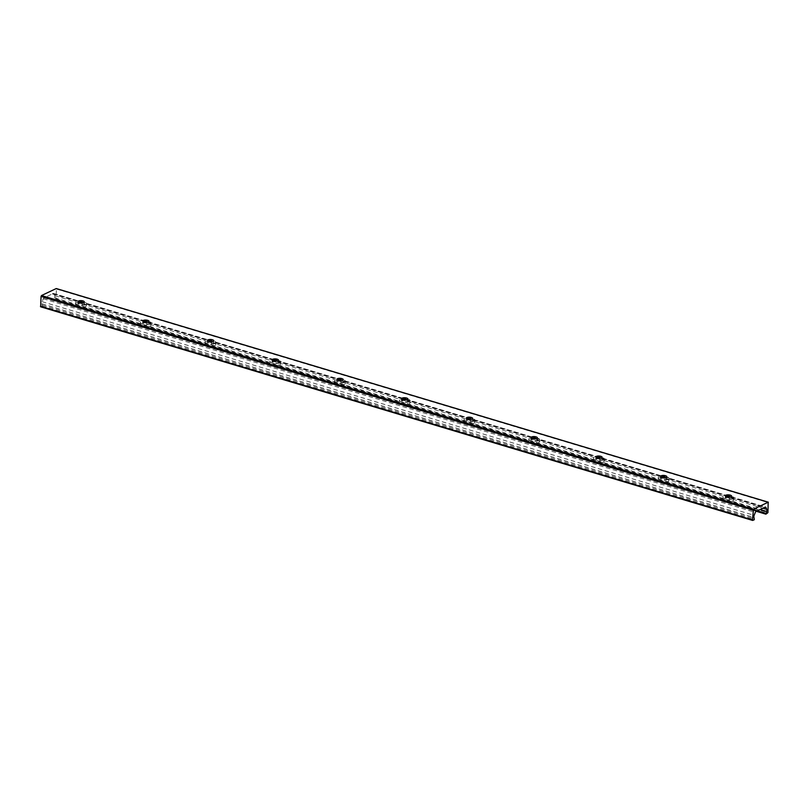 <?xml version="1.0" encoding="UTF-8"?>
<svg xmlns="http://www.w3.org/2000/svg" width="809" height="809" viewBox="0 0 809 809"><rect width="100%" height="100%" fill="white"/><g stroke="black" fill="none" stroke-linecap="round" stroke-linejoin="round"><path stroke-width="0.61" stroke-dasharray="4.04 3.03" d="M732.833 498.92A5.4 1.942 -176.5 0 1 726.735 499.345A5.4 1.942 -176.5 0 1 722.993 497.252A5.4 1.942 -176.5 0 1 728.505 495.644A5.4 1.942 -176.5 0 1 733.773 497.919A5.4 1.942 -176.5 0 1 732.833 498.92M730.638 496.918A3.145 1.133 -176.5 0 1 731.518 497.778A3.145 1.133 -176.5 0 1 730.972 498.364A3.145 1.133 -176.5 0 1 727.422 498.607A3.145 1.133 -176.5 0 1 725.248 497.393A3.145 1.133 -176.5 0 1 725.794 496.807A3.145 1.133 -176.5 0 1 726.219 496.645M732.711 500.933A5.4 1.942 3.5 0 0 733.652 499.932A5.4 1.942 3.5 0 0 728.373 497.656A5.4 1.942 3.5 0 0 722.872 499.264A5.4 1.942 3.5 0 0 726.603 501.358A5.4 1.942 3.5 0 0 732.711 500.933M668.103 479.494A5.4 1.942 -176.5 0 1 662.005 479.929A5.4 1.942 -176.5 0 1 658.263 477.836A5.4 1.942 -176.5 0 1 663.774 476.228A5.4 1.942 -176.5 0 1 669.043 478.493A5.4 1.942 -176.5 0 1 668.103 479.494M665.918 477.502A3.145 1.133 -176.5 0 1 666.788 478.352A3.145 1.133 -176.5 0 1 666.242 478.938A3.145 1.133 -176.5 0 1 662.692 479.191A3.145 1.133 -176.5 0 1 660.518 477.967A3.145 1.133 -176.5 0 1 661.064 477.391A3.145 1.133 -176.5 0 1 661.489 477.229M667.981 481.507A5.4 1.942 3.5 0 0 668.922 480.506A5.4 1.942 3.5 0 0 663.653 478.24A5.4 1.942 3.5 0 0 658.142 479.848A5.4 1.942 3.5 0 0 661.883 481.942A5.4 1.942 3.5 0 0 667.981 481.507M603.372 460.078A5.4 1.942 -176.5 0 1 597.275 460.503A5.4 1.942 -176.5 0 1 593.533 458.41A5.4 1.942 -176.5 0 1 599.044 456.802A5.4 1.942 -176.5 0 1 604.313 459.067A5.4 1.942 -176.5 0 1 603.372 460.078M601.188 458.076A3.145 1.133 -176.5 0 1 602.068 458.936A3.145 1.133 -176.5 0 1 601.512 459.522A3.145 1.133 -176.5 0 1 597.962 459.765A3.145 1.133 -176.5 0 1 595.788 458.551A3.145 1.133 -176.5 0 1 596.334 457.965A3.145 1.133 -176.5 0 1 596.769 457.803M603.251 462.091A5.4 1.942 3.5 0 0 604.192 461.079A5.4 1.942 3.5 0 0 598.923 458.814A5.4 1.942 3.5 0 0 593.412 460.422A5.4 1.942 3.5 0 0 597.153 462.515A5.4 1.942 3.5 0 0 603.251 462.091M538.652 440.652A5.4 1.942 -176.5 0 1 532.555 441.087A5.4 1.942 -176.5 0 1 528.813 438.994A5.4 1.942 -176.5 0 1 534.314 437.386A5.4 1.942 -176.5 0 1 539.593 439.651A5.4 1.942 -176.5 0 1 538.652 440.652M536.458 438.65A3.145 1.133 -176.5 0 1 537.338 439.509A3.145 1.133 -176.5 0 1 536.792 440.096A3.145 1.133 -176.5 0 1 533.242 440.349A3.145 1.133 -176.5 0 1 531.068 439.125A3.145 1.133 -176.5 0 1 531.614 438.539A3.145 1.133 -176.5 0 1 532.039 438.387M538.531 442.665A5.4 1.942 3.5 0 0 539.472 441.663A5.4 1.942 3.5 0 0 534.193 439.398A5.4 1.942 3.5 0 0 528.692 441.006A5.4 1.942 3.5 0 0 532.423 443.099A5.4 1.942 3.5 0 0 538.531 442.665M473.922 421.236A5.4 1.942 -176.5 0 1 467.824 421.661A5.4 1.942 -176.5 0 1 464.083 419.568A5.4 1.942 -176.5 0 1 469.594 417.96A5.4 1.942 -176.5 0 1 474.863 420.225A5.4 1.942 -176.5 0 1 473.922 421.236M471.728 419.234A3.145 1.133 -176.5 0 1 472.608 420.093A3.145 1.133 -176.5 0 1 472.062 420.67A3.145 1.133 -176.5 0 1 468.512 420.923A3.145 1.133 -176.5 0 1 466.338 419.709A3.145 1.133 -176.5 0 1 466.884 419.123A3.145 1.133 -176.5 0 1 467.309 418.961M473.801 423.249A5.4 1.942 3.5 0 0 474.741 422.237A5.4 1.942 3.5 0 0 469.473 419.972A5.4 1.942 3.5 0 0 463.962 421.58A5.4 1.942 3.5 0 0 467.703 423.673A5.4 1.942 3.5 0 0 473.801 423.249M409.192 401.81A5.4 1.942 -176.5 0 1 403.094 402.245A5.4 1.942 -176.5 0 1 399.353 400.142A5.4 1.942 -176.5 0 1 404.864 398.534A5.4 1.942 -176.5 0 1 410.133 400.809A5.4 1.942 -176.5 0 1 409.192 401.81M407.008 399.808A3.145 1.133 -176.5 0 1 407.878 400.667A3.145 1.133 -176.5 0 1 407.332 401.254A3.145 1.133 -176.5 0 1 403.782 401.507A3.145 1.133 -176.5 0 1 401.608 400.283A3.145 1.133 -176.5 0 1 402.154 399.697A3.145 1.133 -176.5 0 1 402.589 399.545M409.071 403.822A5.4 1.942 3.5 0 0 410.011 402.821A5.4 1.942 3.5 0 0 404.743 400.546A5.4 1.942 3.5 0 0 399.231 402.154A5.4 1.942 3.5 0 0 402.973 404.257A5.4 1.942 3.5 0 0 409.071 403.822M344.472 382.394A5.4 1.942 -176.5 0 1 338.364 382.819A5.4 1.942 -176.5 0 1 334.633 380.726A5.4 1.942 -176.5 0 1 340.134 379.118A5.4 1.942 -176.5 0 1 345.413 381.383A5.4 1.942 -176.5 0 1 344.472 382.394M342.278 380.392A3.145 1.133 -176.5 0 1 343.158 381.241A3.145 1.133 -176.5 0 1 342.611 381.828A3.145 1.133 -176.5 0 1 339.062 382.081A3.145 1.133 -176.5 0 1 336.888 380.867A3.145 1.133 -176.5 0 1 337.434 380.281A3.145 1.133 -176.5 0 1 337.859 380.119M344.351 384.406A5.4 1.942 3.5 0 0 345.291 383.395A5.4 1.942 3.5 0 0 340.013 381.13A5.4 1.942 3.5 0 0 334.501 382.738A5.4 1.942 3.5 0 0 338.243 384.831A5.4 1.942 3.5 0 0 344.351 384.406M279.742 362.968A5.4 1.942 -176.5 0 1 273.644 363.393A5.4 1.942 -176.5 0 1 269.903 361.299A5.4 1.942 -176.5 0 1 275.414 359.692A5.4 1.942 -176.5 0 1 280.683 361.967A5.4 1.942 -176.5 0 1 279.742 362.968M277.548 360.966A3.145 1.133 -176.5 0 1 278.427 361.825A3.145 1.133 -176.5 0 1 277.881 362.412A3.145 1.133 -176.5 0 1 274.332 362.654A3.145 1.133 -176.5 0 1 272.158 361.441A3.145 1.133 -176.5 0 1 272.704 360.854A3.145 1.133 -176.5 0 1 273.129 360.693M279.621 364.98A5.4 1.942 3.5 0 0 280.561 363.969A5.4 1.942 3.5 0 0 275.293 361.704A5.4 1.942 3.5 0 0 269.781 363.312A5.4 1.942 3.5 0 0 273.523 365.405A5.4 1.942 3.5 0 0 279.621 364.98M215.012 343.542A5.4 1.942 -176.5 0 1 208.914 343.977A5.4 1.942 -176.5 0 1 205.173 341.883A5.4 1.942 -176.5 0 1 210.684 340.276A5.4 1.942 -176.5 0 1 215.952 342.541A5.4 1.942 -176.5 0 1 215.012 343.542M212.828 341.55A3.145 1.133 -176.5 0 1 213.697 342.399A3.145 1.133 -176.5 0 1 213.151 342.986A3.145 1.133 -176.5 0 1 209.602 343.238A3.145 1.133 -176.5 0 1 207.428 342.015A3.145 1.133 -176.5 0 1 207.974 341.438A3.145 1.133 -176.5 0 1 208.409 341.277M214.891 345.554A5.4 1.942 3.5 0 0 215.831 344.553A5.4 1.942 3.5 0 0 210.562 342.288A5.4 1.942 3.5 0 0 205.051 343.896A5.4 1.942 3.5 0 0 208.793 345.989A5.4 1.942 3.5 0 0 214.891 345.554M150.292 324.126A5.4 1.942 -176.5 0 1 144.184 324.551A5.4 1.942 -176.5 0 1 140.453 322.457A5.4 1.942 -176.5 0 1 145.954 320.849A5.4 1.942 -176.5 0 1 151.232 323.115A5.4 1.942 -176.5 0 1 150.292 324.126M148.098 322.124A3.145 1.133 -176.5 0 1 148.977 322.983A3.145 1.133 -176.5 0 1 148.431 323.57A3.145 1.133 -176.5 0 1 144.882 323.812A3.145 1.133 -176.5 0 1 142.697 322.599A3.145 1.133 -176.5 0 1 143.254 322.012A3.145 1.133 -176.5 0 1 143.678 321.851M150.161 326.138A5.4 1.942 3.5 0 0 151.101 325.127A5.4 1.942 3.5 0 0 145.832 322.862A5.4 1.942 3.5 0 0 140.321 324.47A5.4 1.942 3.5 0 0 144.063 326.563A5.4 1.942 3.5 0 0 150.161 326.138M85.562 304.7A5.4 1.942 -176.5 0 1 79.464 305.135A5.4 1.942 -176.5 0 1 75.722 303.041A5.4 1.942 -176.5 0 1 81.234 301.433A5.4 1.942 -176.5 0 1 86.502 303.699A5.4 1.942 -176.5 0 1 85.562 304.7M83.367 302.697A3.145 1.133 -176.5 0 1 84.247 303.557A3.145 1.133 -176.5 0 1 83.701 304.144A3.145 1.133 -176.5 0 1 80.152 304.396A3.145 1.133 -176.5 0 1 77.977 303.173A3.145 1.133 -176.5 0 1 78.524 302.586A3.145 1.133 -176.5 0 1 78.948 302.435M85.441 306.712A5.4 1.942 3.5 0 0 86.381 305.711A5.4 1.942 3.5 0 0 81.102 303.436A5.4 1.942 3.5 0 0 75.601 305.054A5.4 1.942 3.5 0 0 79.343 307.147A5.4 1.942 3.5 0 0 85.441 306.712M40.824 306.783L42.27 306.095L42.007 303.79A1.962 1.001 -73.3 0 1 42.129 301.696L43.322 298.754A1.476 0.748 -73.3 0 1 44.04 297.843L53.212 293.495A1.476 0.748 -73.3 0 1 53.546 293.455A1.476 0.748 -73.3 0 1 53.849 293.758L54.739 295.72A1.962 1.001 -73.3 0 1 54.618 297.813L53.91 300.533L55.952 298.946L56.478 288.671M52.636 293.768L764.414 507.344M52.363 293.9L764.353 507.536M56.549 289.066L768.55 502.702M55.952 298.946L767.943 512.582M55.487 299.826L767.488 513.462M54.041 300.513L756.466 511.278M53.819 299.775L757.325 510.873M54.618 297.813L760.167 509.518M54.739 295.72L762.927 508.214M53.849 293.758L765.122 507.172M53.212 293.495L765.203 507.132M44.04 297.843L756.041 511.48M43.322 298.754L755.323 512.39M42.129 301.696L754.13 515.333M42.007 303.79L753.998 517.436M42.594 305.104L754.595 518.741M42.27 306.095L754.271 519.732M722.993 497.252L722.872 499.264M733.773 497.919L733.652 499.932M725.339 495.796L725.248 497.393M731.619 496.18L731.518 497.778M658.263 477.836L658.142 479.848M669.043 478.493L668.922 480.506M660.619 476.37L660.518 477.967M666.889 476.754L666.788 478.352M593.533 458.41L593.412 460.422M604.313 459.067L604.192 461.079M595.889 456.954L595.788 458.551M602.159 457.338L602.068 458.936M528.813 438.994L528.692 441.006M539.593 439.651L539.472 441.663M531.159 437.527L531.068 439.125M537.439 437.912L537.338 439.509M464.083 419.568L463.962 421.58M474.863 420.225L474.741 422.237M466.439 418.101L466.338 419.709M472.709 418.486L472.608 420.093M399.353 400.142L399.231 402.154M410.133 400.809L410.011 402.821M401.709 398.685L401.608 400.283M407.979 399.07L407.878 400.667M334.633 380.726L334.501 382.738M345.413 381.383L345.291 383.395M336.979 379.259L336.888 380.867M343.249 379.643L343.158 381.241M269.903 361.299L269.781 363.312M280.683 361.967L280.561 363.969M272.249 359.843L272.158 361.441M278.529 360.227L278.427 361.825M205.173 341.883L205.051 343.896M215.952 342.541L215.831 344.553M207.529 340.417L207.428 342.015M213.798 340.801L213.697 342.399M140.453 322.457L140.321 324.47M151.232 323.115L151.101 325.127M142.799 321.001L142.697 322.599M149.068 321.385L148.977 322.983M75.722 303.041L75.601 305.054M86.502 303.699L86.381 305.711M78.069 301.575L77.977 303.173M84.348 301.959L84.247 303.557M53.91 300.533L756.385 511.318M53.546 293.455L765.547 507.091M52.565 293.596L764.566 507.233"/><path stroke-width="1.21" d="M726.219 496.645A3.145 1.133 -176.5 0 1 730.638 496.918M731.073 496.766A3.145 1.133 -176.5 0 1 727.524 497.009A3.145 1.133 -176.5 0 1 725.339 495.796A3.145 1.133 -176.5 0 1 728.545 494.855A3.145 1.133 -176.5 0 1 731.619 496.18A3.145 1.133 -176.5 0 1 731.073 496.766M661.489 477.229A3.145 1.133 -176.5 0 1 665.918 477.502M666.343 477.34A3.145 1.133 -176.5 0 1 662.793 477.593A3.145 1.133 -176.5 0 1 660.619 476.37A3.145 1.133 -176.5 0 1 663.825 475.439A3.145 1.133 -176.5 0 1 666.889 476.754A3.145 1.133 -176.5 0 1 666.343 477.34M596.769 457.803A3.145 1.133 -176.5 0 1 601.188 458.076M601.613 457.914A3.145 1.133 -176.5 0 1 598.063 458.167A3.145 1.133 -176.5 0 1 595.889 456.954A3.145 1.133 -176.5 0 1 599.095 456.013A3.145 1.133 -176.5 0 1 602.159 457.338A3.145 1.133 -176.5 0 1 601.613 457.914M532.039 438.387A3.145 1.133 -176.5 0 1 536.458 438.65M536.883 438.498A3.145 1.133 -176.5 0 1 533.333 438.741A3.145 1.133 -176.5 0 1 531.159 437.527A3.145 1.133 -176.5 0 1 534.365 436.587A3.145 1.133 -176.5 0 1 537.439 437.912A3.145 1.133 -176.5 0 1 536.883 438.498M467.309 418.961A3.145 1.133 -176.5 0 1 471.728 419.234M472.163 419.072A3.145 1.133 -176.5 0 1 468.613 419.325A3.145 1.133 -176.5 0 1 466.439 418.101A3.145 1.133 -176.5 0 1 469.645 417.171A3.145 1.133 -176.5 0 1 472.709 418.486A3.145 1.133 -176.5 0 1 472.163 419.072M402.589 399.545A3.145 1.133 -176.5 0 1 407.008 399.808M407.433 399.656A3.145 1.133 -176.5 0 1 403.883 399.899A3.145 1.133 -176.5 0 1 401.709 398.685A3.145 1.133 -176.5 0 1 404.915 397.745A3.145 1.133 -176.5 0 1 407.979 399.07A3.145 1.133 -176.5 0 1 407.433 399.656M337.859 380.119A3.145 1.133 -176.5 0 1 342.278 380.392M342.703 380.23A3.145 1.133 -176.5 0 1 339.153 380.483A3.145 1.133 -176.5 0 1 336.979 379.259A3.145 1.133 -176.5 0 1 340.184 378.329A3.145 1.133 -176.5 0 1 343.249 379.643A3.145 1.133 -176.5 0 1 342.703 380.23M273.129 360.693A3.145 1.133 -176.5 0 1 277.548 360.966M277.983 360.814A3.145 1.133 -176.5 0 1 274.433 361.057A3.145 1.133 -176.5 0 1 272.249 359.843A3.145 1.133 -176.5 0 1 275.454 358.903A3.145 1.133 -176.5 0 1 278.529 360.227A3.145 1.133 -176.5 0 1 277.983 360.814M208.409 341.277A3.145 1.133 -176.5 0 1 212.828 341.55M213.252 341.388A3.145 1.133 -176.5 0 1 209.703 341.641A3.145 1.133 -176.5 0 1 207.529 340.417A3.145 1.133 -176.5 0 1 210.734 339.487A3.145 1.133 -176.5 0 1 213.798 340.801A3.145 1.133 -176.5 0 1 213.252 341.388M143.678 321.851A3.145 1.133 -176.5 0 1 148.098 322.124M148.522 321.962A3.145 1.133 -176.5 0 1 144.973 322.215A3.145 1.133 -176.5 0 1 142.799 321.001A3.145 1.133 -176.5 0 1 146.004 320.061A3.145 1.133 -176.5 0 1 149.068 321.385A3.145 1.133 -176.5 0 1 148.522 321.962M78.948 302.435A3.145 1.133 -176.5 0 1 83.367 302.697M83.802 302.546A3.145 1.133 -176.5 0 1 80.253 302.788A3.145 1.133 -176.5 0 1 78.069 301.575A3.145 1.133 -176.5 0 1 81.274 300.635A3.145 1.133 -176.5 0 1 84.348 301.959A3.145 1.133 -176.5 0 1 83.802 302.546M768.176 502.217L767.943 512.582L765.901 514.17L766.608 511.46A1.962 1.001 106.7 0 0 766.74 509.357L765.85 507.395A1.476 0.748 106.7 0 0 765.547 507.091A1.476 0.748 106.7 0 0 765.203 507.132L756.041 511.48A1.476 0.748 106.7 0 0 755.323 512.39L754.13 515.333A1.962 1.001 106.7 0 0 753.998 517.436L754.271 519.732L752.653 520.44L752.451 519.934L753.513 509.174L768.176 502.217L56.175 288.58L41.512 295.538L41.057 296.418L40.652 306.803L752.522 520.329M756.466 511.278L765.799 514.079M757.325 510.873L765.82 513.422M760.167 509.518L766.608 511.46M762.927 508.214L766.74 509.357M765.122 507.172L765.85 507.395M40.45 306.298L752.451 519.934M41.057 296.418L753.048 510.054M41.512 295.538L753.513 509.174M56.347 288.56L768.348 502.197M756.385 511.318L765.901 514.17M40.652 306.803L752.653 520.44"/></g></svg>
